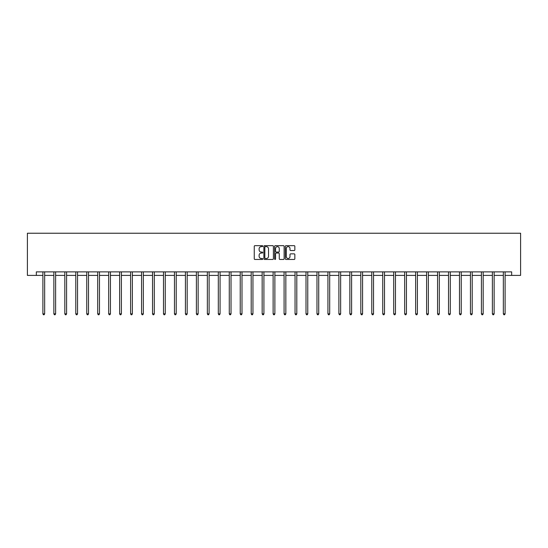 <?xml version="1.0" encoding="UTF-8"?>
<svg xmlns="http://www.w3.org/2000/svg" width="548" height="548" viewBox="0 0 548 548"><rect width="100%" height="100%" fill="white"/><g stroke="black" fill="none" stroke-linecap="round" stroke-linejoin="round"><path stroke-width="0.82" d="M262.759 246.141A0.479 0.479 0 0 0 262.273 245.662L254.943 245.662A0.692 0.692 0 0 0 254.251 246.353L254.251 258.766A0.692 0.692 0 0 0 254.943 259.457L262.273 259.457A0.479 0.479 0 0 0 262.759 258.971A0.479 0.479 0 0 0 262.273 258.492L261.328 258.492A2.206 2.206 0 0 1 259.115 256.286L259.115 255.252A2.206 2.206 0 0 1 261.328 253.039L262.273 253.039A0.479 0.479 0 0 0 262.759 252.56A0.479 0.479 0 0 0 262.273 252.073L261.328 252.073A2.206 2.206 0 0 1 259.115 249.867L259.115 248.833A2.206 2.206 0 0 1 261.328 246.627L262.273 246.627A0.479 0.479 0 0 0 262.759 246.141M294.16 250.525A0.692 0.692 0 0 0 294.851 249.833L294.851 246.353A0.692 0.692 0 0 0 294.16 245.662L286.022 245.662A0.692 0.692 0 0 0 285.33 246.353L285.33 258.766A0.692 0.692 0 0 0 286.022 259.457L294.16 259.457A0.692 0.692 0 0 0 294.851 258.766L294.851 254.56A0.692 0.692 0 0 0 294.16 253.868L290.673 253.868A0.692 0.692 0 0 0 289.988 254.56L289.988 256.649A1.843 1.843 0 0 1 288.138 258.492A1.843 1.843 0 0 1 286.296 256.649L286.296 248.47A1.843 1.843 0 0 1 288.138 246.627A1.843 1.843 0 0 1 289.988 248.47L289.988 249.833A0.692 0.692 0 0 0 290.673 250.525L294.16 250.525M36.326 275.397L36.326 271.883L511.674 271.883L511.674 275.397L520.6 275.397L520.6 233.236L27.4 233.236L27.4 275.397L42.895 275.397M273.397 246.353A0.692 0.692 0 0 0 272.705 245.662L264.568 245.662A0.692 0.692 0 0 0 263.876 246.353L263.876 258.766A0.692 0.692 0 0 0 264.568 259.457L272.705 259.457A0.692 0.692 0 0 0 273.397 258.766L273.397 246.353M275.295 245.662L283.432 245.662A0.692 0.692 0 0 1 284.124 246.353L284.124 258.766A0.692 0.692 0 0 1 283.432 259.457L279.953 259.457A0.692 0.692 0 0 1 279.261 258.766L279.261 253.731A0.692 0.692 0 0 0 278.569 253.039L276.261 253.039A0.692 0.692 0 0 0 275.569 253.731L275.569 258.971A0.479 0.479 0 0 1 275.089 259.457A0.479 0.479 0 0 1 274.603 258.971L274.603 246.353A0.692 0.692 0 0 1 275.295 245.662M44.655 275.397L53.862 275.397M55.615 275.397L64.822 275.397M66.582 275.397L75.788 275.397M77.542 275.397L86.748 275.397M88.502 275.397L97.708 275.397M99.469 275.397L108.675 275.397M110.429 275.397L119.635 275.397M121.396 275.397L130.602 275.397M132.356 275.397L141.562 275.397M143.323 275.397L152.529 275.397M154.283 275.397L163.489 275.397M165.249 275.397L174.456 275.397M176.209 275.397L185.416 275.397M187.176 275.397L196.383 275.397M198.136 275.397L207.343 275.397M209.103 275.397L218.303 275.397M220.063 275.397L229.27 275.397M231.023 275.397L240.23 275.397M241.99 275.397L251.196 275.397M252.95 275.397L262.156 275.397M263.917 275.397L273.123 275.397M274.877 275.397L284.083 275.397M285.844 275.397L295.05 275.397M296.804 275.397L306.01 275.397M307.771 275.397L316.977 275.397M318.731 275.397L327.937 275.397M329.697 275.397L338.897 275.397M340.657 275.397L349.864 275.397M351.617 275.397L360.824 275.397M362.584 275.397L371.791 275.397M373.544 275.397L382.751 275.397M384.511 275.397L393.717 275.397M395.471 275.397L404.677 275.397M406.438 275.397L415.644 275.397M417.398 275.397L426.604 275.397M428.365 275.397L437.571 275.397M439.325 275.397L448.531 275.397M450.292 275.397L459.498 275.397M461.252 275.397L470.458 275.397M472.212 275.397L481.418 275.397M483.178 275.397L492.385 275.397M494.138 275.397L503.345 275.397M505.105 275.397L511.674 275.397M265.328 246.627A0.479 0.479 0 0 0 264.842 247.107L264.842 258.005A0.479 0.479 0 0 0 265.328 258.492L266.328 258.492A2.206 2.206 0 0 0 268.534 256.286L268.534 248.833A2.206 2.206 0 0 0 266.328 246.627L265.328 246.627M279.261 248.504A1.843 1.843 0 0 0 277.411 246.662A1.843 1.843 0 0 0 275.569 248.504L275.569 251.388A0.692 0.692 0 0 0 276.261 252.073L278.569 252.073A0.692 0.692 0 0 0 279.261 251.388L279.261 248.504M44.744 271.883L44.703 271.986A0.706 0.706 0 0 0 44.655 272.253L44.655 313.853L42.895 313.853L42.895 272.253A0.706 0.706 0 0 0 42.847 271.986L42.806 271.883M44.655 313.853L44.128 314.764L43.422 314.764L42.895 313.853M55.711 271.883L55.67 271.986A0.706 0.706 0 0 0 55.615 272.253L55.615 313.853L53.862 313.853L53.862 272.253A0.706 0.706 0 0 0 53.807 271.986L53.766 271.883M55.615 313.853L55.088 314.764L54.389 314.764L53.862 313.853M66.671 271.883L66.63 271.986A0.706 0.706 0 0 0 66.582 272.253L66.582 313.853L64.822 313.853L64.822 272.253A0.706 0.706 0 0 0 64.774 271.986L64.733 271.883M66.582 313.853L66.055 314.764L65.349 314.764L64.822 313.853M77.638 271.883L77.59 271.986A0.706 0.706 0 0 0 77.542 272.253L77.542 313.853L75.788 313.853L75.788 272.253A0.706 0.706 0 0 0 75.734 271.986L75.693 271.883M77.542 313.853L77.015 314.764L76.309 314.764L75.788 313.853M88.598 271.883L88.557 271.986A0.706 0.706 0 0 0 88.502 272.253L88.502 313.853L86.748 313.853L86.748 272.253A0.706 0.706 0 0 0 86.7 271.986L86.659 271.883M88.502 313.853L87.981 314.764L87.276 314.764L86.748 313.853M99.558 271.883L99.517 271.986A0.706 0.706 0 0 0 99.469 272.253L99.469 313.853L97.708 313.853L97.708 272.253A0.706 0.706 0 0 0 97.66 271.986L97.619 271.883M99.469 313.853L98.941 314.764L98.236 314.764L97.708 313.853M110.525 271.883L110.484 271.986A0.706 0.706 0 0 0 110.429 272.253L110.429 313.853L108.675 313.853L108.675 272.253A0.706 0.706 0 0 0 108.627 271.986L108.579 271.883M110.429 313.853L109.901 314.764L109.203 314.764L108.675 313.853M121.485 271.883L121.444 271.986A0.706 0.706 0 0 0 121.396 272.253L121.396 313.853L119.635 313.853L119.635 272.253A0.706 0.706 0 0 0 119.587 271.986L119.546 271.883M121.396 313.853L120.868 314.764L120.163 314.764L119.635 313.853M132.452 271.883L132.411 271.986A0.706 0.706 0 0 0 132.356 272.253L132.356 313.853L130.602 313.853L130.602 272.253A0.706 0.706 0 0 0 130.547 271.986L130.506 271.883M132.356 313.853L131.828 314.764L131.13 314.764L130.602 313.853M143.412 271.883L143.371 271.986A0.706 0.706 0 0 0 143.323 272.253L143.323 313.853L141.562 313.853L141.562 272.253A0.706 0.706 0 0 0 141.514 271.986L141.473 271.883M143.323 313.853L142.795 314.764L142.09 314.764L141.562 313.853M154.378 271.883L154.337 271.986A0.706 0.706 0 0 0 154.283 272.253L154.283 313.853L152.529 313.853L152.529 272.253A0.706 0.706 0 0 0 152.474 271.986L152.433 271.883M154.283 313.853L153.755 314.764L153.056 314.764L152.529 313.853M165.338 271.883L165.297 271.986A0.706 0.706 0 0 0 165.249 272.253L165.249 313.853L163.489 313.853L163.489 272.253A0.706 0.706 0 0 0 163.441 271.986L163.4 271.883M165.249 313.853L164.722 314.764L164.016 314.764L163.489 313.853M176.305 271.883L176.264 271.986A0.706 0.706 0 0 0 176.209 272.253L176.209 313.853L174.456 313.853L174.456 272.253A0.706 0.706 0 0 0 174.401 271.986L174.36 271.883M176.209 313.853L175.682 314.764L174.983 314.764L174.456 313.853M187.265 271.883L187.224 271.986A0.706 0.706 0 0 0 187.176 272.253L187.176 313.853L185.416 313.853L185.416 272.253A0.706 0.706 0 0 0 185.368 271.986L185.327 271.883M187.176 313.853L186.649 314.764L185.943 314.764L185.416 313.853M198.232 271.883L198.184 271.986A0.706 0.706 0 0 0 198.136 272.253L198.136 313.853L196.383 313.853L196.383 272.253A0.706 0.706 0 0 0 196.328 271.986L196.287 271.883M198.136 313.853L197.609 314.764L196.91 314.764L196.383 313.853M209.192 271.883L209.151 271.986A0.706 0.706 0 0 0 209.103 272.253L209.103 313.853L207.343 313.853L207.343 272.253A0.706 0.706 0 0 0 207.295 271.986L207.254 271.883M209.103 313.853L208.576 314.764L207.87 314.764L207.343 313.853M220.152 271.883L220.111 271.986A0.706 0.706 0 0 0 220.063 272.253L220.063 313.853L218.303 313.853L218.303 272.253A0.706 0.706 0 0 0 218.255 271.986L218.214 271.883M220.063 313.853L219.536 314.764L218.83 314.764L218.303 313.853M231.119 271.883L231.078 271.986A0.706 0.706 0 0 0 231.023 272.253L231.023 313.853L229.27 313.853L229.27 272.253A0.706 0.706 0 0 0 229.222 271.986L229.174 271.883M231.023 313.853L230.496 314.764L229.797 314.764L229.27 313.853M242.079 271.883L242.038 271.986A0.706 0.706 0 0 0 241.99 272.253L241.99 313.853L240.23 313.853L240.23 272.253A0.706 0.706 0 0 0 240.182 271.986L240.14 271.883M241.99 313.853L241.463 314.764L240.757 314.764L240.23 313.853M253.046 271.883L253.005 271.986A0.706 0.706 0 0 0 252.95 272.253L252.95 313.853L251.196 313.853L251.196 272.253A0.706 0.706 0 0 0 251.142 271.986L251.1 271.883M252.95 313.853L252.423 314.764L251.724 314.764L251.196 313.853M264.006 271.883L263.965 271.986A0.706 0.706 0 0 0 263.917 272.253L263.917 313.853L262.156 313.853L262.156 272.253A0.706 0.706 0 0 0 262.108 271.986L262.067 271.883M263.917 313.853L263.389 314.764L262.684 314.764L262.156 313.853M274.973 271.883L274.932 271.986A0.706 0.706 0 0 0 274.877 272.253L274.877 313.853L273.123 313.853L273.123 272.253A0.706 0.706 0 0 0 273.068 271.986L273.027 271.883M274.877 313.853L274.349 314.764L273.651 314.764L273.123 313.853M285.933 271.883L285.892 271.986A0.706 0.706 0 0 0 285.844 272.253L285.844 313.853L284.083 313.853L284.083 272.253A0.706 0.706 0 0 0 284.035 271.986L283.994 271.883M285.844 313.853L285.316 314.764L284.611 314.764L284.083 313.853M296.9 271.883L296.858 271.986A0.706 0.706 0 0 0 296.804 272.253L296.804 313.853L295.05 313.853L295.05 272.253A0.706 0.706 0 0 0 294.995 271.986L294.954 271.883M296.804 313.853L296.276 314.764L295.578 314.764L295.05 313.853M307.86 271.883L307.818 271.986A0.706 0.706 0 0 0 307.771 272.253L307.771 313.853L306.01 313.853L306.01 272.253A0.706 0.706 0 0 0 305.962 271.986L305.921 271.883M307.771 313.853L307.243 314.764L306.538 314.764L306.01 313.853M318.826 271.883L318.778 271.986A0.706 0.706 0 0 0 318.731 272.253L318.731 313.853L316.977 313.853L316.977 272.253A0.706 0.706 0 0 0 316.922 271.986L316.881 271.883M318.731 313.853L318.203 314.764L317.504 314.764L316.977 313.853M329.786 271.883L329.745 271.986A0.706 0.706 0 0 0 329.697 272.253L329.697 313.853L327.937 313.853L327.937 272.253A0.706 0.706 0 0 0 327.889 271.986L327.848 271.883M329.697 313.853L329.17 314.764L328.464 314.764L327.937 313.853M340.746 271.883L340.705 271.986A0.706 0.706 0 0 0 340.657 272.253L340.657 313.853L338.897 313.853L338.897 272.253A0.706 0.706 0 0 0 338.849 271.986L338.808 271.883M340.657 313.853L340.13 314.764L339.424 314.764L338.897 313.853M351.713 271.883L351.672 271.986A0.706 0.706 0 0 0 351.617 272.253L351.617 313.853L349.864 313.853L349.864 272.253A0.706 0.706 0 0 0 349.816 271.986L349.768 271.883M351.617 313.853L351.09 314.764L350.391 314.764L349.864 313.853M362.673 271.883L362.632 271.986A0.706 0.706 0 0 0 362.584 272.253L362.584 313.853L360.824 313.853L360.824 272.253A0.706 0.706 0 0 0 360.776 271.986L360.735 271.883M362.584 313.853L362.057 314.764L361.351 314.764L360.824 313.853M373.64 271.883L373.599 271.986A0.706 0.706 0 0 0 373.544 272.253L373.544 313.853L371.791 313.853L371.791 272.253A0.706 0.706 0 0 0 371.736 271.986L371.695 271.883M373.544 313.853L373.017 314.764L372.318 314.764L371.791 313.853M384.6 271.883L384.559 271.986A0.706 0.706 0 0 0 384.511 272.253L384.511 313.853L382.751 313.853L382.751 272.253A0.706 0.706 0 0 0 382.703 271.986L382.662 271.883M384.511 313.853L383.984 314.764L383.278 314.764L382.751 313.853M395.567 271.883L395.526 271.986A0.706 0.706 0 0 0 395.471 272.253L395.471 313.853L393.717 313.853L393.717 272.253A0.706 0.706 0 0 0 393.663 271.986L393.622 271.883M395.471 313.853L394.944 314.764L394.245 314.764L393.717 313.853M406.527 271.883L406.486 271.986A0.706 0.706 0 0 0 406.438 272.253L406.438 313.853L404.677 313.853L404.677 272.253A0.706 0.706 0 0 0 404.63 271.986L404.588 271.883M406.438 313.853L405.91 314.764L405.205 314.764L404.677 313.853M417.494 271.883L417.453 271.986A0.706 0.706 0 0 0 417.398 272.253L417.398 313.853L415.644 313.853L415.644 272.253A0.706 0.706 0 0 0 415.59 271.986L415.548 271.883M417.398 313.853L416.87 314.764L416.172 314.764L415.644 313.853M428.454 271.883L428.413 271.986A0.706 0.706 0 0 0 428.365 272.253L428.365 313.853L426.604 313.853L426.604 272.253A0.706 0.706 0 0 0 426.556 271.986L426.515 271.883M428.365 313.853L427.837 314.764L427.132 314.764L426.604 313.853M439.421 271.883L439.373 271.986A0.706 0.706 0 0 0 439.325 272.253L439.325 313.853L437.571 313.853L437.571 272.253A0.706 0.706 0 0 0 437.516 271.986L437.475 271.883M439.325 313.853L438.797 314.764L438.099 314.764L437.571 313.853M450.381 271.883L450.34 271.986A0.706 0.706 0 0 0 450.292 272.253L450.292 313.853L448.531 313.853L448.531 272.253A0.706 0.706 0 0 0 448.483 271.986L448.442 271.883M450.292 313.853L449.764 314.764L449.059 314.764L448.531 313.853M461.341 271.883L461.3 271.986A0.706 0.706 0 0 0 461.252 272.253L461.252 313.853L459.498 313.853L459.498 272.253A0.706 0.706 0 0 0 459.443 271.986L459.402 271.883M461.252 313.853L460.724 314.764L460.019 314.764L459.498 313.853M472.308 271.883L472.266 271.986A0.706 0.706 0 0 0 472.212 272.253L472.212 313.853L470.458 313.853L470.458 272.253A0.706 0.706 0 0 0 470.41 271.986L470.362 271.883M472.212 313.853L471.691 314.764L470.985 314.764L470.458 313.853M483.268 271.883L483.226 271.986A0.706 0.706 0 0 0 483.178 272.253L483.178 313.853L481.418 313.853L481.418 272.253A0.706 0.706 0 0 0 481.37 271.986L481.329 271.883M483.178 313.853L482.651 314.764L481.945 314.764L481.418 313.853M494.234 271.883L494.193 271.986A0.706 0.706 0 0 0 494.138 272.253L494.138 313.853L492.385 313.853L492.385 272.253A0.706 0.706 0 0 0 492.33 271.986L492.289 271.883M494.138 313.853L493.611 314.764L492.912 314.764L492.385 313.853M505.194 271.883L505.153 271.986A0.706 0.706 0 0 0 505.105 272.253L505.105 313.853L503.345 313.853L503.345 272.253A0.706 0.706 0 0 0 503.297 271.986L503.256 271.883M505.105 313.853L504.578 314.764L503.872 314.764L503.345 313.853"/></g></svg>
